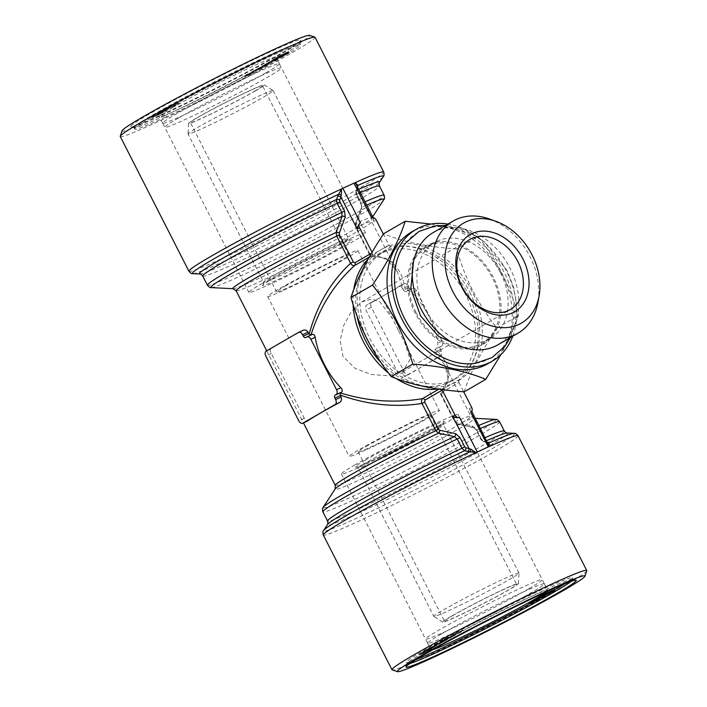<?xml version="1.0" encoding="UTF-8"?>
<svg xmlns="http://www.w3.org/2000/svg" width="707" height="707" viewBox="0 0 707 707"><rect width="100%" height="100%" fill="white"/><g stroke="black" fill="none" stroke-linecap="round" stroke-linejoin="round"><path stroke-width="0.53" stroke-dasharray="3.54 2.65" d="M398.545 330.735L404.643 342.409L410.104 359.368L402.469 371.935L388.497 375.771L371.52 374.524L355.161 368.462L342.957 356.31L340.138 340.641L343.867 325.043L351.582 311.354L361.94 301.862L371.458 299.123L379.827 301.792L392.535 318.645L398.545 330.735M367.481 339.236A76.1 57.417 60 0 0 475.758 361.825A76.1 57.417 60 0 0 415.981 244.507A76.1 57.417 60 0 0 367.481 339.236M464.181 391.828C469.899 373.588 480.787 352.307 496.862 328.004C487.68 316.391 479.673 303.975 472.815 290.736C466.196 277.577 460.787 263.649 456.581 248.961C427.187 246.876 402.866 241.803 383.636 233.734M430.952 224.048L445.507 226.602L462.935 231.065L478.144 236.483C487.415 248.237 495.43 260.662 502.182 273.75C508.872 287.077 514.281 301.005 518.417 315.534L513.202 329.648L500.901 354.64M487.742 363.778A76.1 57.417 60 0 0 499.336 269.155A76.1 57.417 60 0 0 411.536 232.02M438.941 389.115L439.816 388.603A76.1 57.417 -120 0 1 437.792 388.947M396.044 378.475A76.1 57.417 -120 0 1 388.47 372.987M353.085 304.505A76.1 57.417 -120 0 1 353.747 289.596M368.241 258.877A76.1 57.417 -120 0 1 371.988 255.483L369.266 257.065M312.229 334.464L310.788 335.118M305.778 337.539L310.939 335.118M365.042 201.813A99.174 4.578 153 0 0 361.304 203.457L361.834 207.204L355.833 223.332L356.116 227.186L369.964 254.37L386.331 258.541L397.484 272.195L403.706 290.657L405.465 291.62C402.628 268.987 392.146 257.313 374.03 256.597A2.43 1.829 -120 0 1 371.59 255.103L369.964 254.202L356.116 227.027L355.948 225.506L361.931 209.396L361.242 203.324L356.558 194.125L356.381 192.604L357.583 189.361L357.265 186.613A2.43 1.98 4.9 0 0 357.636 187.823M236.129 290.771A76.1 3.508 153 0 0 305.53 259.354A76.1 3.508 153 0 0 371.741 221.671A76.1 3.508 153 0 0 356.116 227.186L355.621 227.362L369.469 254.538L369.964 254.37C371.034 256.473 372.386 257.215 374.03 256.597L391.386 246.566A76.1 57.417 -120 0 1 467.857 293.538A76.1 57.417 -120 0 1 459.205 379.677L441.566 389.928C440.205 392.394 439.975 394.002 440.903 394.736L441.407 394.568L455.255 421.743L458.145 424.129L474.114 427.558L476.765 430.05A99.174 4.578 -27 0 1 480.495 428.407M233.089 288.712A78.124 3.606 153 0 0 303.983 256.314A78.124 3.606 153 0 0 371.864 218.003L371.741 221.671L397.484 272.195C392.146 261.263 384.087 256.137 373.296 256.835L374.03 256.597M358.688 189.352A101.198 4.666 153 0 0 356.293 190.413A2.43 1.538 20.3 0 0 355.771 190.996L356.973 187.753A2.43 1.538 20.2 0 1 357.495 187.169L356.293 190.413L356.62 194.257L356.054 194.452L356.558 194.125M357.265 186.56A2.43 1.98 4.9 0 0 357.265 186.613L356.973 187.753A2.43 1.538 20.2 0 0 357.583 189.361L373.906 221.397L376.204 220.071M251.736 72.485L247.079 74.695C245.7 75.269 245.815 75.11 247.415 74.2L246.61 74.527C244.083 75.932 243.721 76.268 245.532 75.525L254.547 70.947L254.918 71.663L252.991 72.565L252.629 71.849L252.991 72.565L252.099 73.21L247.441 75.41C246.071 75.994 246.186 75.826 247.786 74.924L252.744 72.441L246.982 75.242C244.445 76.656 244.083 76.983 245.895 76.241L252.823 72.927L254.582 71.734L254.22 71.009L251.736 72.485L252.099 73.21M285.557 53.759L276.455 58.425L276.384 57.461L288.491 51.487L288.562 52.451L285.557 53.759L285.195 53.043L286.644 52.477L287.148 53.087L286.786 52.362L277.975 56.693L282.066 54.448L276.384 57.461L276.755 58.186L288.562 52.451L288.191 51.735L285.195 53.043M271.373 61.323L276.11 59.07C277.807 58.08 277.453 58.142 275.041 59.282L265.47 64.072L265.841 64.788C264.551 65.548 264.71 65.565 266.309 64.832L276.481 59.795L277.621 59.052L277.259 58.336L276.11 59.07L276.481 59.795C278.178 58.796 277.824 58.867 275.403 59.998L265.841 64.788C264.551 65.548 264.71 65.565 266.309 64.832L265.947 64.107L271.373 61.323L271.735 62.039M265.47 64.072C264.179 64.832 264.338 64.841 265.947 64.107C264.338 64.841 264.179 64.832 265.47 64.072M286.397 54.121L289.287 52.636L286.397 54.121L286.026 53.405L288.129 52.398L288.5 53.122M268.245 62.49L268.607 63.215M269.173 62.092L269.535 62.817M164.749 117.477A93.103 4.295 153 0 0 253.857 72.821A93.103 4.295 153 0 0 300.608 44.612A93.103 4.295 153 0 0 215.706 83.055A93.103 4.295 153 0 0 134.692 129.151A93.103 4.295 153 0 0 164.749 117.477M164.015 116.036A93.103 4.295 153 0 0 251.392 72.308A93.103 4.295 153 0 0 299.874 43.392A93.103 4.295 153 0 0 299.874 43.171A93.103 4.295 153 0 0 214.963 81.614A93.103 4.295 153 0 0 133.959 127.711A93.103 4.295 153 0 0 134.144 127.843A93.103 4.295 153 0 0 164.015 116.036M262.297 67.359L256.553 70.02L261.493 67.872C262.58 67.377 262.695 67.386 261.846 67.872L253.239 71.858L259.531 69.277L267.856 64.682C269.367 63.807 269.323 63.736 267.706 64.461L262.483 66.732L266.459 65.318L262.297 67.359L261.926 66.644L257.507 68.561L257.878 69.286M544.797 594.004L545.415 593.677L544.744 593.907M545.777 594.401L545.415 593.677M549.719 593.067L549.348 592.351L545.026 594.454C541.854 595.948 540.988 596.231 542.437 595.294M545.397 595.17L545.026 594.454M283.993 290.144A50.604 2.333 153 0 0 332.423 265.876A50.604 2.333 153 0 0 357.83 250.543A50.604 2.333 153 0 0 311.69 271.435A50.604 2.333 153 0 0 267.661 296.489A50.604 2.333 153 0 0 283.993 290.144M365.501 450.112A50.604 2.333 -27 0 1 349.17 456.457A50.604 2.333 -27 0 1 374.577 441.124A50.604 2.333 -27 0 1 423.007 416.856A50.604 2.333 -27 0 1 439.339 410.511A50.604 2.333 -27 0 1 413.931 425.844A50.604 2.333 -27 0 1 365.501 450.112M496.862 328.004L518.417 315.534M274.095 59.22L285.345 54.05L273.521 59.6L273.883 60.316L274.457 59.945L271.735 61.394L271.364 60.678L271.85 60.342L272.222 61.067L274.042 60.378L285.716 54.766L273.883 60.316L274.095 59.22L274.457 59.945M454.884 634.506L446.78 638.094L454.884 634.506L455.255 635.231L453.841 636L453.479 635.275M462.528 630.114L463.332 630.732L462.528 630.114L452.834 634.957L453.205 635.673L454.327 635.319L453.956 634.603C452.135 635.346 452.524 635.001 455.114 633.569L455.935 633.233C454.292 634.161 454.141 634.338 455.476 633.781L462.528 630.114M461.203 632.04L454.327 635.319C452.507 636.07 452.887 635.726 455.485 634.285L456.298 633.958C454.663 634.877 454.504 635.063 455.838 634.506L461.203 632.04L460.831 631.316M550.78 592.528L550.408 591.803L551.08 591.582L549.348 592.351M551.398 592.201L551.08 591.582M451.366 636.441L440.461 641.258L452.233 635.947L451.366 636.441L451.738 637.166L440.293 642.371L451.738 637.166M487.786 442.723L485.691 440.797L482.492 440.099L481.387 439.118L480.893 439.454L481.449 439.25L484.313 441.654L487.521 442.352A2.43 1.644 102.3 0 1 486.849 442.405L487.795 442.741M456.581 248.961L478.144 236.483M265.982 72.777A65.495 3.022 153 0 0 279.38 63.833A65.495 3.022 153 0 0 279.362 63.736A65.495 3.022 153 0 0 219.638 90.779A65.495 3.022 153 0 0 162.645 123.204A65.495 3.022 153 0 0 162.725 123.274A65.495 3.022 153 0 0 202.768 105.953A65.495 3.022 153 0 0 265.982 72.777M172.676 107.579A65.495 3.022 -27 0 1 236.783 73.961A65.495 3.022 -27 0 1 276.013 57.152A65.495 3.022 -27 0 1 262.624 66.193A65.495 3.022 -27 0 1 198.526 99.811A65.495 3.022 -27 0 1 159.296 116.62A65.495 3.022 -27 0 1 172.676 107.579M481.387 439.118L476.695 429.918L472.294 426.003L456.351 422.565L455.246 421.584L441.398 394.4L441.583 392.465A2.43 1.829 -120 0 1 441.857 389.716C440.461 390.812 440.311 392.429 441.407 394.568L448.636 380.817L445.127 365.705C450.103 374.56 448.91 382.637 441.566 389.928M441.398 394.4L440.903 394.736L454.751 421.92L455.255 421.743A76.1 3.508 -27 0 1 470.871 416.229A76.1 3.508 -27 0 1 404.66 453.912A76.1 3.508 -27 0 1 335.259 485.329M441.857 389.716C452.957 376.654 450.642 363.221 434.911 349.417L434.717 351.52L445.127 365.705L470.871 416.229L473.911 418.288A78.124 3.606 -27 0 1 406.295 457.111A78.124 3.606 -27 0 1 335.136 488.997M372.66 216.775L371.864 218.003A78.124 3.606 153 0 0 355.833 223.332A2.43 1.538 20.4 0 0 355.338 223.889L355.338 223.889A2.43 1.538 20.4 0 0 355.948 225.506M281.793 55.72L282.155 56.436M282.729 55.164L283.092 55.88M439.082 643.405L429.202 648.169L429.193 649.159L429.202 648.169L436.776 644.775L425.968 650.095L425.959 651.085L425.968 650.095L433.532 646.719L422.415 652.057L427.903 648.752L440.001 642.849L439.082 643.405L439.445 644.121L433.029 647.144L432.666 646.419M415.822 659.711A93.103 4.295 -27 0 1 406.392 662.388A93.103 4.295 -27 0 1 453.143 634.179A93.103 4.295 -27 0 1 542.251 589.523A93.103 4.295 -27 0 1 572.308 577.849A93.103 4.295 -27 0 1 564.601 583.911M554.509 589.983A93.103 4.295 -27 0 1 540.068 598.157M539.794 598.308A93.103 4.295 -27 0 1 530.851 603.204M461.3 630.865L461.671 631.581L461.3 630.865M455.935 633.233C454.292 634.161 454.141 634.338 455.476 633.781L455.838 634.506C454.504 635.063 454.663 634.877 456.298 633.958L455.935 633.233M445.649 638.386L444.235 639.155L445.649 638.386L446.011 639.11L447.319 638.562L446.948 637.838M447.566 638.545L438.853 643.22C437.324 643.891 437.341 643.777 438.888 642.884L435.15 644.864C433.683 645.491 433.859 645.288 435.671 644.263L447.566 638.545L447.938 639.261L446.691 639.968L446.329 639.243M446.691 639.968L439.215 643.944L438.853 643.22C437.324 643.891 437.341 643.777 438.888 642.884L439.259 643.6L440.876 642.628L438.959 643.529L438.587 642.804M438.959 643.529L437.076 644.537L436.705 643.812L436.873 644.837L435.512 645.588L435.15 644.864C433.683 645.491 433.859 645.288 435.671 644.263L436.042 644.978L447.938 639.261M535.623 599.598L537.037 598.97C539.644 597.786 540.121 597.698 538.46 598.696L534.05 600.906L538.23 598.626L536.41 599.359L536.86 600.084M539.98 598.679L539.618 597.963L538.46 598.696L538.831 599.421M537.974 599.571L538.23 598.626L538.593 599.342M536.781 600.084L536.41 599.359L530.356 602.532C528.756 603.239 528.695 603.168 530.153 602.311M541.854 596.355L535.499 599.342M543.78 595.462L544.151 596.178L543.807 595.471L544.204 595.082L544.47 595.603M545.592 595.082L545.336 594.569L545.751 595.002M554.297 589.558L550.408 591.803M423.634 652.137L429.184 649.22L429.396 650.069L429.025 649.353L427.134 650.113L427.991 649.592L418.836 654.293L423.855 651.607L420.241 653.666L420.612 654.382L420.426 653.515L423.634 652.137L424.006 652.861L429.396 650.069L427.496 650.829L427.134 650.113M427.496 650.829L430.952 649.318L430.863 648.363L430.952 649.318L423.405 653.259L423.033 652.534M423.405 653.259L418.889 655.265L418.517 654.549L419.198 655.009L424.218 652.331L423.855 651.607M433.029 647.144L429.564 648.893L436.219 646.057L426.339 650.82L432.976 647.992L422.786 652.782L425.04 651.615L424.668 650.687L425.04 651.403L428.371 649.645L427.903 648.752L428.265 649.477L440.373 643.573L440.001 642.849M433.152 649.592A65.495 3.022 -27 0 1 430.987 649.848A65.495 3.022 -27 0 1 444.376 640.807A65.495 3.022 -27 0 1 508.474 607.189A65.495 3.022 -27 0 1 547.704 590.38A65.495 3.022 -27 0 1 546.228 591.971M441.018 634.223A65.495 3.022 -27 0 1 504.232 601.047A65.495 3.022 -27 0 1 544.275 583.726A65.495 3.022 -27 0 1 544.355 583.796A65.495 3.022 -27 0 1 487.362 616.221A65.495 3.022 -27 0 1 427.638 643.264A65.495 3.022 -27 0 1 427.62 643.167A65.495 3.022 -27 0 1 441.018 634.223M366.456 446.276A40.476 1.865 -27 0 1 406.074 425.499A40.476 1.865 -27 0 1 430.324 415.106A40.476 1.865 -27 0 1 395.098 435.15A40.476 1.865 -27 0 1 358.184 451.861A40.476 1.865 -27 0 1 366.456 446.276M452.736 615.611A40.476 1.865 -27 0 1 492.355 594.834A40.476 1.865 -27 0 1 516.605 584.442A40.476 1.865 -27 0 1 481.387 604.485A40.476 1.865 -27 0 1 444.464 621.197A40.476 1.865 -27 0 1 452.736 615.611M354.79 464.985A65.495 3.022 -27 0 1 418.889 431.367A65.495 3.022 -27 0 1 458.118 414.558A65.495 3.022 -27 0 1 401.134 446.983A65.495 3.022 -27 0 1 341.401 474.026A65.495 3.022 -27 0 1 354.79 464.985M528.863 588.719A65.495 3.022 153 0 0 542.26 579.775A65.495 3.022 153 0 0 542.251 579.669A65.495 3.022 153 0 0 503.022 596.487A65.495 3.022 153 0 0 438.914 630.096A65.495 3.022 153 0 0 425.534 639.146A65.495 3.022 153 0 0 425.605 639.216A65.495 3.022 153 0 0 465.657 621.895A65.495 3.022 153 0 0 528.863 588.719M284.948 286.3A40.476 1.865 -27 0 1 324.566 265.523A40.476 1.865 -27 0 1 348.816 255.139A40.476 1.865 -27 0 1 340.544 260.724A40.476 1.865 -27 0 1 300.926 281.501A40.476 1.865 -27 0 1 276.676 291.894A40.476 1.865 -27 0 1 284.948 286.3M254.264 91.389A40.476 1.865 153 0 0 262.536 85.803A40.476 1.865 153 0 0 225.613 102.515A40.476 1.865 153 0 0 190.395 122.558A40.476 1.865 153 0 0 214.645 112.166A40.476 1.865 153 0 0 254.264 91.389M460.46 632.323L460.098 631.607M531.62 602.523L531.346 601.984L534.678 600.137L530.975 601.957L531.346 602.673M535.084 600.835L534.678 600.137L535.04 600.862M408.92 287.572A2.43 1.591 -114.7 0 0 411.324 288.986A2.43 1.591 -114.7 0 0 411.403 288.942L412.322 288.403A4.048 2.651 65.3 0 1 412.473 288.332A4.048 2.651 65.3 0 1 416.458 290.683L442.167 341.119A4.048 2.651 65.3 0 1 441.698 346.05L440.779 346.589A2.43 1.591 -114.7 0 0 440.496 349.541L441.23 350.99A4.048 2.651 65.3 0 1 440.77 355.921L408.566 374.542A4.048 2.651 65.3 0 1 408.425 374.613A4.048 2.651 65.3 0 1 404.431 372.271L371.387 307.421A4.048 2.651 65.3 0 1 371.855 302.481L404.05 283.861A4.048 2.651 65.3 0 1 404.201 283.79A4.048 2.651 65.3 0 1 408.186 286.132L408.92 287.572L403.405 290.117L403.706 290.657M411.403 288.942L405.465 291.62L412.473 288.332M439.816 388.603A2.43 1.829 -120 0 1 441.875 389.522M257.507 68.561L261.13 67.147C262.209 66.661 262.324 66.661 261.484 67.156L251.559 71.867L263.746 65.875L264.374 66.529L263.746 65.875L267.485 63.957C269.005 63.091 268.952 63.02 267.334 63.736L267.706 64.461C269.323 63.736 269.367 63.807 267.856 64.682L267.485 63.957C269.005 63.091 268.952 63.02 267.334 63.736L262.12 66.007L262.483 66.732M262.88 66.511L263.243 67.236M355.25 182.609A109.293 5.046 153 0 0 348.41 185.72A109.293 5.046 153 0 0 341.013 189.158M165.244 110.301L179.189 103.346L163.123 111.353L165.244 110.301L164.881 109.585L166.905 108.79L167.276 109.514M269.367 61.845L269.738 62.561M545.371 595.754L545.009 595.029M423.617 652.287L423.246 651.562M441.654 641.39L440.072 642.522L442.856 641.108C444.164 640.33 443.943 640.348 442.193 641.152L441.654 641.39L442.025 642.106L440.434 643.246L440.275 642.239L440.434 643.246L443.218 641.823L442.856 641.108C444.164 640.33 443.943 640.348 442.193 641.152L442.555 641.868L442.025 642.106M472.294 426.003A2.43 1.644 102.3 0 0 473.451 427.602L473.451 427.602A2.43 1.644 102.3 0 0 474.114 427.558A97.151 4.481 -27 0 1 478.975 425.428M432.976 647.992L432.604 647.267M422.786 652.782L422.415 652.057M445.392 640.577L445.021 639.862M444.076 641.47L443.713 640.754M166.905 108.79L178.827 102.63L164.881 109.585M166.286 108.825L175.212 104.415L166.286 108.825L166.649 109.55L175.583 105.131L166.649 109.55M166.419 108.825L175.327 104.415L166.419 108.825L166.79 109.541L174.585 105.838L166.79 109.541M371.511 253.177L372.032 252.284M285.345 54.05L285.716 54.766M120.27 136.504A109.293 5.046 153 0 0 219.939 91.38A109.293 5.046 153 0 0 315.03 37.268M122.037 130.813A105.246 4.861 153 0 0 218.021 87.606A105.246 4.861 153 0 0 309.392 35.35M482.492 440.099A2.43 1.644 102.3 0 0 483.641 441.707L483.641 441.707A2.43 1.644 102.3 0 0 484.313 441.654A101.198 4.666 -27 0 1 486.708 440.594M151.908 116.885L151.413 117.229L151.784 117.954L158.987 114.278L155.673 116.116L155.743 115.091L163.609 111.255L163.98 111.98L152.279 117.601L151.908 116.885L158.624 113.553L155.743 115.091L156.106 115.807L157.891 115.188L163.45 112.342L163.087 111.626L151.908 116.885M152.871 116.514L153.242 117.229L152.871 116.514M160.595 112.643L157.069 114.446L160.595 112.643L160.966 113.359L162.345 112.864L157.431 115.17L160.966 113.359M162.265 111.945L162.345 112.864L162.265 111.945M156.768 114.658L157.431 115.17L156.768 114.658M152.933 116.611L153.304 117.335M158.341 113.995L158.713 114.711M277.798 56.834L278.169 57.55L277.798 56.834M285.186 54.589L273.636 60.219L285.186 54.589L284.824 53.865L274.06 59.008L284.824 53.865M275.686 60.033L275.005 60.493L274.643 59.768L275.315 59.308L275.686 60.033M158.068 114.207L168.222 109.532L158.068 114.207L157.705 113.491L157.14 113.809L157.511 114.534M247.441 75.41C246.071 75.994 246.186 75.826 247.786 74.924L247.415 74.2C245.815 75.11 245.7 75.269 247.079 74.695L247.441 75.41M244.772 76.595L245.895 76.241L245.532 75.525L244.41 75.87L244.772 76.595M262.12 66.007L265.593 64.655L266.459 65.318L266.088 64.602L261.926 66.644M261.493 67.872C262.58 67.377 262.695 67.386 261.846 67.872L261.484 67.156C262.324 66.661 262.209 66.661 261.13 67.147L261.493 67.872M157.14 113.809L166.985 109.311L167.356 110.027M173.595 105.069L173.957 105.794M175.212 104.415L175.583 105.131M166.985 109.311L160.18 112.325L163.361 110.663L162.195 111.202L162.566 111.918M162.195 111.202L157.705 113.491M360.349 192.613A99.174 4.578 153 0 0 356.62 194.257L361.304 203.457L360.747 203.66L356.054 194.452L355.771 190.996A2.43 1.538 20.3 0 0 356.381 192.604M366.703 205.074A97.151 4.481 153 0 0 361.834 207.204A2.43 1.538 20.3 0 0 361.321 207.778L361.321 207.778A2.43 1.538 20.3 0 0 361.931 209.396M288.129 52.398L286.821 52.91L287.183 53.635M286.821 52.91L286.026 53.405M162.76 110.637L163.123 111.353M162.831 110.539L163.193 111.255M164.837 109.541L165.208 110.265M274.263 59.759L274.625 60.484M435.512 645.588C434.054 646.207 434.231 646.004 436.042 644.978C434.231 646.004 434.054 646.207 435.512 645.588M270.339 62.066L270.71 62.79M453.841 636L447.142 638.81L448.556 638.041L448.185 637.316M448.556 638.041L455.255 635.231M282.066 54.448L282.438 55.164M441.583 392.465L458.931 382.434A2.43 1.829 -120 0 1 459.205 379.677M262.262 283.401A65.495 3.022 -27 0 1 326.369 249.783A65.495 3.022 -27 0 1 365.599 232.974A65.495 3.022 -27 0 1 308.614 265.399A65.495 3.022 -27 0 1 248.882 292.442A65.495 3.022 -27 0 1 262.262 283.401M178.137 118.281A65.495 3.022 -27 0 1 241.343 85.105A65.495 3.022 -27 0 1 281.395 67.784A65.495 3.022 -27 0 1 281.466 67.854A65.495 3.022 -27 0 1 268.086 76.904A65.495 3.022 -27 0 1 203.978 110.513A65.495 3.022 -27 0 1 164.749 127.331A65.495 3.022 -27 0 1 164.74 127.225A65.495 3.022 -27 0 1 178.137 118.281M265.593 64.655L266.088 64.602L265.593 64.655M441.212 642.089L440.841 641.364M442.175 641.549L441.813 640.825M456.351 422.565A2.43 1.653 102.1 0 0 457.517 424.173L457.517 424.173A2.43 1.653 102.1 0 0 458.145 424.129A78.124 3.606 -27 0 1 473.911 418.288L475.378 418.358M434.717 351.52L435.706 353.527C436.802 355.815 437.05 357.274 436.458 357.901A76.1 3.508 -27 0 1 404.254 376.531L404.042 376.628M437.138 645.5L436.776 644.775M279.53 56.905L279.892 57.621M278.85 57.302L279.221 58.027M408.566 374.542L404.254 376.531C402.142 377.476 400.356 376.902 398.907 374.807L365.864 309.958C365.015 307.554 365.572 305.724 367.543 304.47A76.1 3.508 153 0 0 399.738 285.849L404.201 283.79M302.746 330.469A76.1 3.508 153 0 0 270.542 349.099C269.941 349.718 270.189 351.176 271.294 353.473L304.337 418.323C305.53 420.524 306.502 421.469 307.262 421.151L307.174 421.186M251.559 71.867L251.931 72.582M259.16 68.552L259.531 69.277M267.334 64.072L272.982 61.244L267.502 64.143L266.972 63.347L267.334 64.072M167.859 108.807L168.222 109.532M160.18 112.325L160.551 113.04M537.267 599.43L537.037 598.97M443.218 641.823C444.535 641.055 444.314 641.072 442.555 641.868C444.314 641.072 444.535 641.055 443.218 641.823M553.811 590.875L553.44 590.159M280.865 56.268L281.236 56.993M283.383 55.084L283.754 55.809M281.704 54.722L282.075 55.446M175.327 104.415L175.698 105.14M471.666 407.426L469.368 408.752L471.401 410.555L470.915 412.208M404.05 283.861L399.738 285.849C400.489 285.522 401.461 286.468 402.663 288.677L403.405 290.117M288.916 51.911L289.287 52.636M280.193 56.675L280.555 57.4M433.144 232.612A64.77 48.863 -120 0 1 510.047 268.218A64.77 48.863 -120 0 1 498.002 344.751M489.332 218.967A64.77 48.863 -120 0 1 529.994 256.685A64.77 48.863 -120 0 1 537.85 302.852M357.132 316.268A72.865 54.969 -120 0 1 379.12 254.511A72.865 54.969 -120 0 1 465.63 294.563A72.865 54.969 -120 0 1 452.082 380.658A72.865 54.969 -120 0 1 381.073 362.682M469.775 292.168A72.865 54.969 -120 0 1 456.218 378.263A72.865 54.969 -120 0 1 372.156 342.709A72.865 54.969 -120 0 1 383.256 252.116A72.865 54.969 -120 0 1 469.775 292.168M416.158 312.759A55.455 41.837 60 0 0 482.006 343.24A55.455 41.837 60 0 0 492.319 277.718A55.455 41.837 60 0 0 426.471 247.229A55.455 41.837 60 0 0 416.158 312.759M500.6 272.929A55.455 41.837 -120 0 1 490.287 338.45A55.455 41.837 -120 0 1 426.303 311.398A55.455 41.837 -120 0 1 434.752 242.439A55.455 41.837 -120 0 1 500.6 272.929M174.222 105.122L174.585 105.838M168.054 108.162L168.416 108.878M252.452 72.211L252.823 72.927M284.037 54.351L284.4 55.075M546.255 594.242L545.884 593.518L543.648 594.737L543.073 595.135L543.444 595.851M544.019 595.453L543.648 594.737L548.835 592.528L545.884 593.518M440.293 642.371L439.922 641.647M440.832 641.983L440.461 641.258M552.503 591.264L552.229 590.725L546.962 592.97L552.821 590.31L553.192 591.034M161.541 114.675A95.533 4.41 153 0 0 251.188 69.807A95.533 4.41 153 0 0 300.935 40.14A95.533 4.41 153 0 0 213.814 79.352A95.533 4.41 153 0 0 130.883 126.783A95.533 4.41 153 0 0 161.541 114.675M443.607 609.805A47.767 2.201 -27 0 1 490.358 585.281A47.767 2.201 -27 0 1 518.965 573.024A47.767 2.201 -27 0 1 518.973 573.085A47.767 2.201 -27 0 1 477.402 596.673A47.767 2.201 -27 0 1 433.886 616.442A47.767 2.201 -27 0 1 433.842 616.398A47.767 2.201 -27 0 1 443.607 609.805M451.349 616.248A42.5 1.962 -27 0 1 493.424 594.207A42.5 1.962 -27 0 1 518.417 583.584A42.5 1.962 -27 0 1 481.423 604.573A42.5 1.962 -27 0 1 442.706 622.16A42.5 1.962 -27 0 1 451.349 616.248M373.314 256.827C371.21 256.685 369.929 255.925 369.469 254.538L369.964 254.202M449.855 638.032L449.493 637.307M273.848 59.954L274.219 60.669M281.386 55.791L281.757 56.516M535.862 600.72L535.491 600.004M259.275 68.367L259.637 69.083M550.382 592.219L550.011 591.503M271.196 61.553L271.559 62.269M586.73 570.761A109.293 5.046 -27 0 1 491.639 624.608A109.293 5.046 -27 0 1 392.173 669.891M412.322 288.403L406.799 290.948C408.496 290.338 410.281 290.904 412.146 292.663A76.1 57.417 -120 0 1 437.845 343.107C438.154 345.599 437.598 347.429 436.175 348.595L434.911 349.417M452.604 636.671L452.233 635.947M266.972 63.347L272.61 60.519L266.972 63.347M252.372 71.716L252.744 72.441M246.61 74.527L246.982 75.242M260.803 66.741L261.175 67.457M251.02 72.459L251.383 73.183M286.079 52.512L286.45 53.228M447.142 638.81L446.78 638.094M447.319 638.562L444.606 639.879L444.235 639.155M444.606 639.879L446.011 639.11M433.895 647.435L433.532 646.719M440.373 643.573L439.445 644.121M157.52 114.472L157.891 115.188M155.257 115.179L155.628 115.895M371.59 217.747L373.535 218.481L373.906 221.397M153.764 116.134L154.126 116.858M443.492 640.816L443.121 640.1M444.827 640.082L444.456 639.358M424.218 652.331L423.537 651.863M409.919 663.537A93.103 4.295 -27 0 1 407.126 663.829A93.103 4.295 -27 0 1 407.126 663.608A93.103 4.295 -27 0 1 455.608 634.692A93.103 4.295 -27 0 1 542.985 590.964A93.103 4.295 -27 0 1 572.856 579.157A93.103 4.295 -27 0 1 573.041 579.289A93.103 4.295 -27 0 1 571.159 581.384M280.635 55.685L281.006 56.401M486.92 441.557A2.43 2.086 116.6 0 0 487.75 442.653M274.06 59.008L274.422 59.724M439.215 643.944C437.695 644.616 437.704 644.501 439.259 643.6C437.704 644.501 437.695 644.616 439.215 643.944M252.876 71.133L253.239 71.858M547.333 593.694L546.962 592.97M530.727 603.257L530.356 602.532M260.344 67.899L260.706 68.623M175.177 104.698L175.539 105.414M372.262 252.735A2.43 1.829 -120 0 1 371.988 255.483M455.485 634.285L455.114 633.569M442.211 641.647L441.848 640.931M174.717 104.442L175.08 105.166M166.41 108.56L166.781 109.276M450.757 637.564L450.386 636.848M451.287 637.263L450.916 636.547M436.219 646.057L435.848 645.332M445.905 639.331L445.543 638.615M469.368 408.752L485.691 440.797A2.43 1.644 102.3 0 0 486.849 442.405L483.641 441.707L480.893 439.454L476.2 430.254L476.765 430.05L481.449 439.25A99.174 4.578 -27 0 1 485.188 437.615M176.723 103.673L177.086 104.389M536.595 600.287L536.321 599.748M423.908 652.588L420.789 654.24L424.006 652.861M158.624 113.553L158.987 114.278M428.362 650.307L427.991 649.592M460.743 631.704L460.381 630.989M458.931 382.434L463.704 391.784M391.386 246.566A2.43 1.829 -120 0 1 388.938 245.064L383.371 234.132M444.5 640.383L444.129 639.658M440.876 642.628L440.505 641.903M256.19 69.295L256.553 70.02M167.373 108.136L167.736 108.86M445.825 639.641L445.463 638.925M273.273 59.494L273.636 60.219M272.699 59.856L273.061 60.581M534.368 601.516L534.05 600.906M535.314 601.021L534.987 600.376M493.318 277.259A56.914 42.933 60 0 0 437.527 241.891A56.914 42.933 60 0 0 417.068 316.736A56.914 42.933 60 0 0 492.152 336.32A56.914 42.933 60 0 0 493.318 277.259M512.761 336.205A76.1 57.417 60 0 0 447.911 224.075M405.862 242.801A72.627 54.793 -120 0 1 504.109 272.292A72.627 54.793 -120 0 1 475.564 363.318M459.435 632.429L459.064 631.713M443.183 641.108L442.812 640.392M163.361 110.663L163.724 111.388M178.756 102.718L179.127 103.443M178.827 102.63L179.189 103.346M159.862 112.881L160.233 113.597M433.373 646.861L433.011 646.136M272.61 60.519L272.982 61.244M550.417 592.828L550.055 592.113M281.306 55.252L281.678 55.968M176.75 103.717L177.112 104.442M280.449 56.348L280.82 57.073M440.505 642.796L440.143 642.071M255.651 90.752A42.5 1.962 153 0 0 264.294 84.84A42.5 1.962 153 0 0 225.577 102.427A42.5 1.962 153 0 0 188.583 123.416A42.5 1.962 153 0 0 213.576 112.793A42.5 1.962 153 0 0 255.651 90.752M263.393 97.195A47.767 2.201 153 0 0 273.158 90.602A47.767 2.201 153 0 0 273.114 90.558A47.767 2.201 153 0 0 229.598 110.327A47.767 2.201 153 0 0 188.027 133.915A47.767 2.201 153 0 0 188.035 133.976A47.767 2.201 153 0 0 216.642 121.719A47.767 2.201 153 0 0 263.393 97.195M549.206 593.244L548.835 592.528M202.715 276.022A99.174 4.578 153 0 0 293.158 235.078A99.174 4.578 153 0 0 379.447 185.976M199.781 274.007A101.198 4.666 153 0 0 291.611 232.037A101.198 4.666 153 0 0 379.544 182.415M192.808 273.653A107.27 4.949 153 0 0 290.153 229.174A107.27 4.949 153 0 0 383.353 176.564M188.928 271.258A109.293 5.046 153 0 0 288.606 226.134A109.293 5.046 153 0 0 383.698 172.022M514.192 433.347A107.27 4.949 -27 0 1 421.345 486.655A107.27 4.949 -27 0 1 323.647 530.436M518.072 435.742A109.293 5.046 -27 0 1 422.972 489.854A109.293 5.046 -27 0 1 323.302 534.978M447.566 639.199L447.195 638.483M504.285 430.978A99.174 4.578 -27 0 1 417.996 480.08A99.174 4.578 -27 0 1 327.553 521.024M507.219 432.993A101.198 4.666 -27 0 1 419.622 483.279A101.198 4.666 -27 0 1 327.456 524.585M495.757 419.392A97.151 4.481 -27 0 1 411.668 467.672A97.151 4.481 -27 0 1 323.187 507.317M499.593 421.77A99.174 4.578 -27 0 1 413.303 470.871A99.174 4.578 -27 0 1 322.86 511.824M361.242 203.324L360.747 203.66C361.569 205.799 361.754 207.169 361.321 207.778L355.338 223.889L355.621 227.362L356.116 227.027M476.695 429.918L476.2 430.254C475.245 428.672 474.326 427.788 473.451 427.602L457.517 424.173L454.751 421.92L455.246 421.584M211.243 287.608A97.151 4.481 153 0 0 299.397 247.317A97.151 4.481 153 0 0 383.813 199.683M207.407 285.23A99.174 4.578 153 0 0 297.85 244.277A99.174 4.578 153 0 0 384.14 195.176M431.226 648.284L430.855 647.559M441.23 350.99L435.706 353.527M440.77 355.921L436.458 357.901M371.387 307.421L365.864 309.958M371.855 302.481L367.543 304.47M304.337 418.323L298.814 420.868M273.671 59.653L274.042 60.378M448.945 638.439L448.583 637.723M442.167 341.119L437.845 343.107M441.698 346.05L436.175 348.595M272.036 60.784L272.398 61.509M416.458 290.683L412.146 292.663M428.61 649.927L428.239 649.203M404.431 372.271L398.907 374.807M440.779 346.589L435.256 349.125M275.041 59.282L275.403 59.998M256.818 69.419L257.18 70.143M441.981 641.991L441.619 641.267M274.493 59.149L274.864 59.874M429.6 649.167L429.229 648.443M368.064 461.547A47.767 2.201 -27 0 1 414.815 437.032A47.767 2.201 -27 0 1 443.422 424.774A47.767 2.201 -27 0 1 401.868 448.424A47.767 2.201 -27 0 1 358.308 468.14A47.767 2.201 -27 0 1 368.064 461.547M365.298 460.151A50.197 2.315 -27 0 1 441.698 422.079A50.197 2.315 -27 0 1 392.297 450.651A50.197 2.315 -27 0 1 365.298 460.151M338.936 245.453A47.767 2.201 153 0 0 348.692 238.86A47.767 2.201 153 0 0 305.132 258.576A47.767 2.201 153 0 0 263.578 282.226A47.767 2.201 153 0 0 292.185 269.968A47.767 2.201 153 0 0 338.936 245.453M341.702 246.849A50.197 2.315 153 0 0 314.703 256.349A50.197 2.315 153 0 0 265.302 284.921A50.197 2.315 153 0 0 341.702 246.849M270.251 61.818L270.613 62.534M388.938 245.064L371.59 255.103M271.294 353.473L265.77 356.01M408.186 286.132L402.663 288.677M272.929 60.245L273.3 60.97M440.496 349.541L434.973 352.086M270.542 349.099L266.23 351.079M443.934 641.108L443.563 640.392M402.469 371.944L510.383 309.525M361.94 301.854L469.855 239.443M264.948 65.371L264.586 64.655M300.608 44.612L299.874 43.171M134.692 129.151L133.959 127.711M267.661 296.489L349.17 456.457M357.83 250.543L392.535 318.645M404.634 342.409L439.339 410.511M273.795 60.342L273.423 59.627M279.362 63.736L276.013 57.152M162.645 123.204L159.296 116.62M427.638 643.264L430.987 649.848M544.355 583.796L547.704 590.38M358.184 451.861L444.464 621.197M430.324 415.106L516.605 584.442M341.401 474.026L425.534 639.146M458.118 414.558L542.251 579.669M348.816 255.139L262.536 85.803M276.676 291.894L190.395 122.558M544.275 583.726L542.26 579.775M427.62 643.167L425.605 639.216M405.791 291.523L411.324 288.986M439.462 642.76L439.825 643.476M434.125 645.235L434.487 645.951M365.599 232.974L281.466 67.854M248.882 292.442L164.749 127.331M443.74 640.524L444.111 641.24M266.716 350.805L303.453 422.91M452.082 380.658L456.218 378.263M379.12 254.511L383.256 252.116M482.006 343.24L490.287 338.45M426.471 247.229L434.752 242.439M427.408 649.106L427.779 649.821M299.874 43.392L300.935 40.14M134.144 127.843L130.883 126.783M518.417 583.584L518.973 573.085M442.706 622.16L433.886 616.442M454.566 634.073L454.937 634.789M535.482 599.836L535.844 600.561M153.163 117.247L152.792 116.522M279.38 63.833L281.395 67.784M162.725 123.274L164.74 127.225M266.778 64.434L266.406 63.718M262.465 67.492L262.094 66.767M406.392 662.388L407.126 663.829M572.308 577.849L573.041 579.289M424.156 651.05L424.527 651.774M269.005 63.957L268.642 63.241M518.965 573.024L443.422 424.774L443.589 422.45C443.156 425.349 358.917 468.264 356.328 466.912L358.308 468.14L433.842 616.398M273.158 90.602L348.692 238.86L350.672 240.088C348.074 238.736 263.835 281.66 263.411 284.55L263.578 282.226L188.035 133.976M267.078 64.929L266.716 64.204M435.812 644.369L436.175 645.093M246.478 75.729L246.107 75.004M275.712 60.033L275.341 59.317M545.106 594.808L545.477 595.524M538.327 598.617L538.699 599.342M530.409 602.329L530.78 603.044M373.535 218.481L373.066 217.562M407.126 663.608L406.065 666.86M572.856 579.157L576.117 580.217M510.445 337.548L515.544 322.242L516.631 305.238L513.715 287.608L507.034 270.454L484.18 241.688L465.515 230.208L445.587 225.418M437.527 241.891L425.358 246.549L416.211 256.217L413.524 261.537M463.147 347.331L469.404 347.65L482.165 344.486L492.152 336.32M471.401 410.555L471.79 411.324M305.698 337.584L311.221 335.038M437.677 643.67L438.048 644.386M188.583 123.416L188.027 133.915M264.294 84.84L273.114 90.558M404.042 376.637L408.425 374.613"/><path stroke-width="1.06" d="M517.913 261.696A40.476 30.542 -120 0 1 510.383 309.525A40.476 30.542 -120 0 1 463.686 289.773A40.476 30.542 -120 0 1 469.855 239.443A40.476 30.542 -120 0 1 517.913 261.696M405.191 221.264L383.636 233.734C367.622 257.922 356.735 279.203 350.955 297.55C355.161 312.238 360.57 326.166 367.189 339.333C374.038 352.563 382.054 364.989 391.236 376.601C410.334 384.635 434.655 389.716 464.181 391.828L485.744 379.35C466.647 371.316 442.326 366.244 412.8 364.132C408.655 349.603 403.246 335.684 396.565 322.348C389.804 309.259 381.789 296.843 372.518 285.08C388.532 260.892 399.42 239.611 405.191 221.264L430.952 224.048M447.911 224.075A76.1 57.417 60 0 0 416.14 229.36L411.536 232.02A76.1 57.417 60 0 0 397.387 321.941A76.1 57.417 60 0 0 487.742 363.778L492.337 361.109A76.1 57.417 60 0 0 512.761 336.205M500.901 354.64L485.744 379.35M303.453 422.91L335.259 485.329L335.136 488.997L323.187 507.317C322.401 507.794 322.295 509.296 322.86 511.824A99.174 4.578 -27 0 1 367.039 484.799A99.174 4.578 -27 0 1 457.226 439.038L454.345 436.652L438.437 433.197L435.857 430.669L422.008 403.485C394.683 407.63 367.41 404.802 340.191 395.01L340.385 392.906L341.596 392.111C342.771 391.059 342.524 389.601 340.854 387.736A76.1 57.417 -120 0 1 315.154 337.292C314.65 334.906 313.678 333.96 312.229 334.464L306.997 336.868M306.847 336.93A4.048 2.651 65.3 0 1 310.841 339.272L336.541 389.716A4.048 2.651 65.3 0 1 336.072 394.647L335.153 395.178A2.43 1.591 -114.7 0 0 334.879 398.138L335.613 399.579A4.048 2.651 65.3 0 1 335.145 404.519L302.95 423.14A4.048 2.651 65.3 0 1 302.799 423.21A4.048 2.651 65.3 0 1 298.814 420.868L265.77 356.01A4.048 2.651 65.3 0 1 266.23 351.079L298.434 332.458A4.048 2.651 65.3 0 1 298.575 332.387A4.048 2.651 65.3 0 1 302.569 334.729L303.303 336.17A2.43 1.591 -114.7 0 0 305.698 337.584A2.43 1.591 -114.7 0 0 305.778 337.539L306.705 337A4.048 2.651 65.3 0 1 306.847 336.93L312.229 334.464M340.385 392.906C367.728 401.373 395.089 403.282 422.468 398.642A2.43 1.829 -120 0 1 424.907 400.135L424.721 402.08L438.57 429.255L439.674 430.236L455.617 433.674L460.018 437.589L464.711 446.789L465.807 447.77L470.606 449.06L475.97 452.604L469.916 451.711A2.43 1.069 91.8 0 0 470.606 449.06M437.792 388.947A76.1 57.417 -120 0 1 396.044 378.475M388.47 372.987A76.1 57.417 -120 0 1 353.085 304.505M353.747 289.596A76.1 57.417 -120 0 1 368.241 258.877M341.322 195.326A2.43 0.972 32 0 0 338.724 194.231L341.596 188.884L341.322 195.326L339.705 200.275L339.881 201.795L344.565 210.995L345.255 217.067L339.272 233.177L339.44 234.697L353.288 261.882L354.914 262.774A2.43 1.829 -120 0 1 354.64 265.523C334.278 283.94 319.714 307.13 310.939 335.118L309.18 334.146C316.833 305.557 330.637 281.934 350.575 263.287L336.726 236.111L336.125 232.4L342.073 216.298L341.773 212.445A99.174 4.578 153 0 0 251.586 258.214A99.174 4.578 153 0 0 207.407 285.23L202.715 276.022C201.15 274.316 200.169 273.644 199.781 274.007L192.808 273.653C191.765 273.936 190.475 273.141 188.928 271.258L120.27 136.504A109.293 5.046 153 0 1 120.27 136.239A109.293 5.046 153 0 1 142.602 121.41A109.293 5.046 153 0 1 247.441 66.361A109.293 5.046 153 0 1 314.827 37.109A109.293 5.046 153 0 1 315.03 37.268L383.698 172.022A109.293 5.046 153 0 0 355.25 182.609L357.936 185.393A2.43 1.98 4.9 0 0 357.265 186.56M369.266 257.065L354.64 265.523C353.332 265.991 351.98 265.249 350.575 263.287L353.288 261.882M424.721 402.08L422.008 403.485C421.248 401.205 421.399 399.588 422.468 398.642L438.941 389.115M341.596 188.884L342.851 188.283L360.473 222.864C358.767 223.951 357.689 226.019 357.229 229.077L340.907 197.032A2.43 1.538 20.2 0 0 337.716 196.272L338.724 194.231A107.27 4.949 153 0 0 237.366 245.727A107.27 4.949 153 0 0 192.808 273.653M344.565 210.995L341.773 212.445L337.08 203.245L336.523 199.515L337.716 196.272M373.066 217.562L355.25 182.609M542.437 595.294L541.606 595.877L541.977 596.602L551.186 591.741L553.811 590.875L551.451 592.298L542.808 596.019L542.437 595.294L545.415 593.677M487.75 442.653A2.43 2.086 116.6 0 0 489.129 442.874L489.244 446.497L471.79 411.324M391.236 376.601L412.8 364.132M302.95 423.14L307.262 421.151A76.1 3.508 -27 0 1 339.457 402.53C341.428 401.284 341.985 399.455 341.136 397.042L340.191 395.01M322.86 511.824L327.553 521.024C328.013 523.304 327.977 524.488 327.456 524.585L323.647 530.436A107.27 4.949 -27 0 1 469.916 451.711L464.534 450.748L461.918 448.238L457.226 439.038L460.018 437.589M323.187 507.317A97.151 4.481 -27 0 1 454.345 436.652A2.43 1.644 102.3 0 0 455.617 433.674M309.18 334.146L308.093 332.193C306.652 330.098 304.867 329.524 302.746 330.469L298.725 332.325M564.601 583.911A93.103 4.295 -27 0 1 554.509 589.983M530.851 603.204A93.103 4.295 -27 0 1 415.822 659.711M530.356 602.532C528.756 603.239 528.695 603.168 530.153 602.311L535.623 599.598M535.862 600.066L545.963 595.418L535.862 600.066L535.499 599.342L541.854 596.355M545.115 594.622L544.744 593.907L553.44 590.159M546.228 591.971A65.495 3.022 -27 0 1 490.72 622.814A65.495 3.022 -27 0 1 433.152 649.592M441.875 389.522A2.43 1.829 -120 0 1 442.255 390.105L454.99 415.097A4.048 3.058 -120 0 0 459.603 417.422L477.225 452.003L475.97 452.604M383.371 234.132L376.204 220.071A4.048 3.058 -120 0 0 371.59 217.747L353.968 183.166L342.851 188.283M536.763 599.554L536.401 598.829M335.136 488.997A78.124 3.606 -27 0 1 438.437 433.197A2.43 1.653 102.1 0 0 439.674 430.236M372.032 252.284L359.527 227.742A4.048 3.058 -120 0 1 360.287 222.961M314.827 37.109L309.392 35.35A105.246 4.861 153 0 0 244.498 63.515A105.246 4.861 153 0 0 143.548 116.531A105.246 4.861 153 0 0 122.037 130.813L120.27 136.239M467.734 451.455A2.43 1.644 102.3 0 0 469.015 448.468L452.692 416.423C455.361 417.713 457.668 418.049 459.603 417.422M522.994 259.089A44.523 33.591 -120 0 1 494.617 314.509A44.523 33.591 -120 0 1 459.638 245.868A44.523 33.591 -120 0 1 522.994 259.089M350.955 297.55L372.518 285.08M372.66 216.775L383.813 199.683C384.599 199.206 384.705 197.704 384.14 195.176L379.447 185.976C378.987 183.696 379.023 182.512 379.544 182.415L383.353 176.564A107.27 4.949 153 0 0 357.936 185.393L357.495 187.169M345.255 217.067A2.43 1.538 20.3 0 0 342.073 216.298A97.151 4.481 153 0 0 250.932 262.668A97.151 4.481 153 0 0 211.243 287.608C210.394 287.97 209.122 287.175 207.407 285.23M530.727 603.257C529.128 603.955 529.057 603.884 530.524 603.036L537.4 599.686C540.015 598.511 540.493 598.414 538.831 599.421L530.727 603.257C529.128 603.955 529.057 603.884 530.524 603.036L530.153 602.311M551.186 591.741L550.824 591.017M554.297 589.558L554.668 590.283L553.811 590.875M463.704 391.784L471.666 407.426A4.048 3.058 -120 0 1 470.915 412.208A4.048 3.058 -120 0 1 470.721 412.305L470.906 412.208M339.272 233.177A2.43 1.538 20.4 0 0 336.125 232.4A78.124 3.606 153 0 0 263.958 269.234A78.124 3.606 153 0 0 233.089 288.712L211.243 287.608M539.079 296.074L537.85 302.852A64.77 48.863 -120 0 1 517.948 333.209L498.002 344.751A64.77 48.863 -120 0 1 423.272 313.148A64.77 48.863 -120 0 1 433.144 232.612L453.09 221.079A64.77 48.863 -120 0 1 489.332 218.967L495.819 221.273A57.753 43.578 -120 0 1 532.079 254.909A57.753 43.578 -120 0 1 539.079 296.074A57.753 43.578 -120 0 1 485.258 323.523A57.753 43.578 -120 0 1 445.189 254.246A57.753 43.578 -120 0 1 495.819 221.273M517.948 333.209A64.77 48.863 -120 0 1 443.218 301.606A64.77 48.863 -120 0 1 453.09 221.079M381.073 362.682A72.865 54.969 -120 0 1 357.132 316.268M544.019 595.453L549.206 593.244L543.444 595.851M546.14 594.092L545.769 593.376M546.838 593.862L546.467 593.138M536.781 600.084L536.489 599.359M553.192 591.034L547.333 593.694L552.503 591.264M397.608 671.65L392.173 669.891A109.293 5.046 -27 0 1 391.97 669.732A109.293 5.046 -27 0 1 414.302 654.647A109.293 5.046 -27 0 1 521.271 598.546A109.293 5.046 -27 0 1 586.73 570.496A109.293 5.046 -27 0 1 586.73 570.761L584.963 576.187A105.246 4.861 -27 0 1 493.389 628.046A105.246 4.861 -27 0 1 397.608 671.65A105.246 4.861 -27 0 1 418.915 656.971A105.246 4.861 -27 0 1 523.967 601.957A105.246 4.861 -27 0 1 584.963 576.187M323.647 530.436C322.799 531.107 322.692 532.627 323.302 534.978A109.293 5.046 -27 0 1 345.635 519.892A109.293 5.046 -27 0 1 475.387 452.887A109.293 5.046 -27 0 1 482.784 449.44A109.293 5.046 -27 0 1 489.624 446.329A109.293 5.046 -27 0 1 518.072 435.742L586.73 570.496M339.705 200.275A2.43 1.538 20.3 0 0 336.523 199.515A101.198 4.666 153 0 0 241.361 247.91A101.198 4.666 153 0 0 199.781 274.007M327.456 524.585A101.198 4.666 -27 0 1 464.534 450.748A2.43 1.644 102.3 0 0 465.807 447.77M543.78 595.462L544.151 596.178L544.47 595.603M353.968 183.166L354.87 182.777M571.159 581.384A93.103 4.295 -27 0 1 492.037 625.386A93.103 4.295 -27 0 1 409.919 663.537M539.618 597.963L539.98 598.679L538.831 599.421M537.974 599.571L538.593 599.342M487.521 442.352L489.129 442.874A107.27 4.949 -27 0 1 514.192 433.347C515.235 433.064 516.525 433.859 518.072 435.742M489.244 446.497L477.225 452.003M416.14 229.36A76.1 57.417 60 0 0 401.983 319.281A76.1 57.417 60 0 0 492.337 361.109M510.445 337.548L504.992 346.183L491.939 357.609L475.564 363.318A72.627 54.793 -120 0 1 404.369 318.177A72.627 54.793 -120 0 1 405.862 242.801L418.977 231.454L435.388 225.833L445.587 225.418M545.459 592.325A95.533 4.41 -27 0 1 576.117 580.217A95.533 4.41 -27 0 1 493.186 627.648A95.533 4.41 -27 0 1 406.065 666.86A95.533 4.41 -27 0 1 455.812 637.193A95.533 4.41 -27 0 1 545.459 592.325M339.881 201.795L337.08 203.245A99.174 4.578 153 0 0 246.893 249.005A99.174 4.578 153 0 0 202.715 276.022M379.447 185.976A99.174 4.578 153 0 0 360.349 192.613M379.544 182.415A101.198 4.666 153 0 0 358.688 189.352M341.013 189.158A109.293 5.046 153 0 0 211.269 256.173A109.293 5.046 153 0 0 188.928 271.258M339.457 402.53L335.145 404.519M485.188 437.615A99.174 4.578 -27 0 1 504.285 430.978C505.85 432.684 506.831 433.356 507.219 432.993L514.192 433.347M327.553 521.024A99.174 4.578 -27 0 1 371.732 494.007A99.174 4.578 -27 0 1 461.918 448.238L464.711 446.789M486.708 440.594A101.198 4.666 -27 0 1 507.219 432.993M478.975 425.428A97.151 4.481 -27 0 1 495.757 419.392C496.606 419.03 497.878 419.825 499.593 421.77L504.285 430.978M480.495 428.407A99.174 4.578 -27 0 1 499.593 421.77M308.093 332.193L302.569 334.729M442.255 390.105L424.907 400.135M335.259 485.329A76.1 3.508 -27 0 1 367.914 465.277A76.1 3.508 -27 0 1 435.857 430.669L438.57 429.255M308.826 333.633L303.303 336.17M354.914 262.774L371.511 253.177M359.527 227.742L357.229 229.077M339.44 234.697L336.726 236.111A76.1 3.508 153 0 0 268.784 270.719A76.1 3.508 153 0 0 236.129 290.771L233.089 288.712M383.813 199.683A97.151 4.481 153 0 0 366.703 205.074M384.14 195.176A99.174 4.578 153 0 0 365.042 201.813M341.136 397.042L335.613 399.579M340.854 387.736L336.541 389.716M315.154 337.292L310.841 339.272M452.692 416.423L454.99 415.097M340.677 392.641L335.153 395.178M340.403 395.602L334.879 398.138M488.343 446.886L470.721 412.305M341.596 392.111L336.072 394.647M383.353 176.564C384.201 175.893 384.308 174.373 383.698 172.022M298.575 332.387L302.958 330.363M302.799 423.21L307.183 421.195M236.129 290.771L266.716 350.805M323.302 534.978L391.97 669.732M475.378 418.358L495.757 419.392M529.075 603L529.446 603.725M413.524 261.537L410.794 288.765L420.559 315.861L438.517 336.382L463.147 347.331"/></g></svg>
